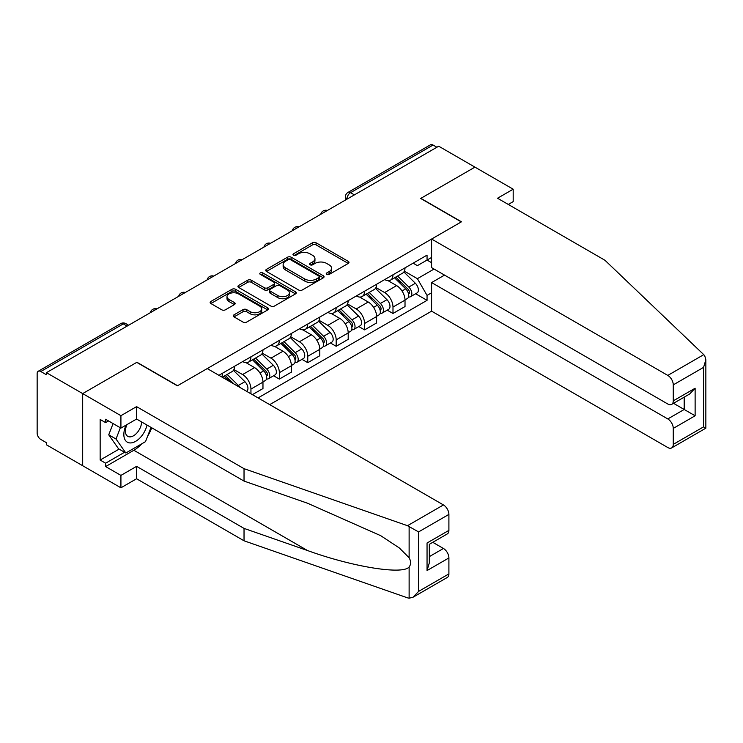 <?xml version="1.0" encoding="UTF-8"?>
<svg xmlns="http://www.w3.org/2000/svg" width="743" height="743" viewBox="0 0 743 743"><rect width="100%" height="100%" fill="white"/><g stroke="black" fill="none" stroke-linecap="round" stroke-linejoin="round"><path stroke-width="1.11" d="M326.762 274.399A1.774 1.022 0 0 0 329.26 274.399L348.253 263.431A2.526 1.458 0 0 0 348.996 262.4A2.526 1.458 0 0 0 348.253 261.369L316.081 242.794A2.526 1.458 0 0 0 312.506 242.794L293.513 253.762A1.774 1.022 0 0 0 292.993 254.477A1.774 1.022 0 0 0 293.513 255.202A1.774 1.022 0 0 0 296.011 255.202L298.472 253.781A8.089 4.672 0 0 1 309.915 253.781L312.589 255.332A8.089 4.672 0 0 1 314.958 258.638A8.089 4.672 0 0 1 312.589 261.935L310.137 263.356A1.774 1.022 0 0 0 309.617 264.081A1.774 1.022 0 0 0 310.137 264.805A1.774 1.022 0 0 0 312.636 264.805L315.097 263.384A8.089 4.672 0 0 1 326.539 263.384L329.214 264.926A8.089 4.672 0 0 1 331.582 268.232A8.089 4.672 0 0 1 329.214 271.539L326.762 272.95A1.774 1.022 0 0 0 326.242 273.675A1.774 1.022 0 0 0 326.762 274.399L326.762 272.95M234.026 314.828A2.526 1.458 0 0 0 233.293 315.859A2.526 1.458 0 0 0 234.026 316.889L243.054 322.1A2.526 1.458 0 0 0 246.63 322.1L267.721 309.924A2.526 1.458 0 0 0 268.464 308.893A2.526 1.458 0 0 0 267.721 307.862L235.55 289.287A2.526 1.458 0 0 0 231.974 289.287L210.882 301.463A2.526 1.458 0 0 0 210.139 302.494A2.526 1.458 0 0 0 210.882 303.525L221.786 309.822A2.526 1.458 0 0 0 225.361 309.822L234.389 304.611A2.526 1.458 0 0 0 235.132 303.581A2.526 1.458 0 0 0 234.389 302.55L228.983 299.429A6.761 3.901 0 0 1 226.996 296.661A6.761 3.901 0 0 1 231.175 293.058A6.761 3.901 0 0 1 238.54 293.903L259.725 306.135A6.761 3.901 0 0 1 261.703 308.893A6.761 3.901 0 0 1 257.533 312.506A6.761 3.901 0 0 1 250.159 311.651L246.63 309.617A2.526 1.458 0 0 0 243.054 309.617L234.026 314.828L234.026 316.889L243.054 311.716L243.054 309.617M46.438 372.68L438.704 146.204L474.944 167.129L420.677 198.455L461.292 221.906L177.558 385.71L136.944 362.268L82.677 393.595L46.438 372.68L46.438 374.778L40.791 371.519A5.155 2.972 -120 0 0 38.218 371.268A5.155 2.972 -120 0 0 37.15 373.618L37.15 433.132A5.155 2.972 -120 0 0 40.791 439.438L46.438 442.698L46.438 444.806L82.677 465.722L82.677 393.595L82.677 465.722L120.923 487.807L120.923 475.399L136.582 466.353L136.582 478.761L120.923 487.807M298.649 290.011A2.526 1.458 0 0 0 302.225 290.011L323.316 277.826A2.526 1.458 0 0 0 324.059 276.795A2.526 1.458 0 0 0 323.316 275.764L291.145 257.189A2.526 1.458 0 0 0 287.569 257.189L266.477 269.365A2.526 1.458 0 0 0 265.734 270.396A2.526 1.458 0 0 0 266.477 271.427L298.649 290.011M261.016 274.78A1.774 1.022 0 0 1 262.808 275.031L262.808 272.932L295.519 291.813A2.526 1.458 0 0 1 296.262 292.844A2.526 1.458 0 0 1 295.519 293.875L274.427 306.06A2.526 1.458 0 0 1 270.851 306.06L238.679 287.476L247.707 282.303L247.707 280.204L238.679 285.414A2.526 1.458 0 0 0 237.936 286.445A2.526 1.458 0 0 0 238.679 287.476L238.679 285.414M247.707 282.303A2.526 1.458 0 0 1 251.283 282.303L251.283 280.204A2.526 1.458 0 0 0 247.707 280.204M251.283 280.204L264.332 287.736A2.526 1.458 0 0 0 267.907 287.736L273.888 284.281A2.526 1.458 0 0 0 274.631 283.25A2.526 1.458 0 0 0 273.888 282.219L260.31 274.371A1.774 1.022 0 0 1 259.79 273.647A1.774 1.022 0 0 1 260.877 272.709A1.774 1.022 0 0 1 262.808 272.932M269.709 404.638L431.599 311.168L667.799 447.537A7.727 4.458 -120 0 0 671.663 447.918A7.727 4.458 -120 0 0 673.269 444.379L673.269 428.405A7.727 4.458 -120 0 0 667.799 418.941L684.192 409.477L695.123 415.783L673.269 428.405M354.392 194.88L350.566 192.669A5.155 2.972 60 0 0 347.984 192.418L430.485 144.792A5.155 2.972 60 0 1 433.058 145.043L350.566 192.669A5.155 2.972 120 0 0 346.925 198.985L346.925 199.189M436.884 147.253L433.058 145.043M392.991 274.789A11.851 6.836 60 0 1 390.539 280.111L402.557 273.164A11.851 6.836 -120 0 0 405.019 267.851M375.939 287.55L384.623 292.556A11.851 6.836 60 0 1 392.991 307.063L405.019 300.126A11.851 6.836 -120 0 0 396.641 285.618L388.032 280.65M405.019 300.126L405.019 306.543L392.991 313.481L387.233 310.156M390.539 280.111A11.851 6.836 60 0 1 384.707 279.572M392.991 307.063L392.991 313.481M364.59 291.191A11.851 6.836 60 0 1 362.129 296.513L374.156 289.566A11.851 6.836 -120 0 0 376.608 284.253M358.823 326.558L364.59 329.883L376.608 322.945L376.608 316.527A11.851 6.836 -120 0 0 368.231 302.02L359.621 297.051M362.129 296.513A11.851 6.836 60 0 1 356.296 295.974M347.529 303.952L356.213 308.958A11.851 6.836 60 0 1 364.59 323.465L364.59 329.883M336.18 307.593A11.851 6.836 60 0 1 333.728 312.914L345.746 305.967A11.851 6.836 -120 0 0 348.198 300.655M330.412 342.96L336.18 346.284L348.198 339.347L348.198 332.929A11.851 6.836 -120 0 0 339.82 318.422L331.22 313.453M333.728 312.914A11.851 6.836 60 0 1 327.895 312.376M319.118 320.354L327.802 325.36A11.851 6.836 60 0 1 336.18 339.876L336.18 346.284M307.769 323.994A11.851 6.836 60 0 1 305.317 329.316L317.335 322.378A11.851 6.836 -120 0 0 319.787 317.057M302.002 359.361L307.769 362.686L319.787 355.748L319.787 349.331A11.851 6.836 -120 0 0 311.41 334.824L302.81 329.855M305.317 329.316A11.851 6.836 60 0 1 299.485 328.777M290.708 336.755L299.392 341.761A11.851 6.836 60 0 1 307.769 356.278L307.769 362.686M279.359 340.396A11.851 6.836 60 0 1 276.907 345.718L288.925 338.78A11.851 6.836 -120 0 0 291.377 333.458M273.591 375.763L279.359 379.088L291.377 372.15L291.377 365.732A11.851 6.836 -120 0 0 282.999 351.225L274.399 346.257M276.907 345.718A11.851 6.836 60 0 1 271.074 345.179M262.298 353.157L270.981 358.163A11.851 6.836 60 0 1 279.359 372.68L279.359 379.088M250.948 356.798A11.851 6.836 60 0 1 248.496 362.12L260.514 355.182A11.851 6.836 -120 0 0 262.966 349.86M252.406 394.654L262.966 388.552L262.966 382.134A11.851 6.836 -120 0 0 254.589 367.627L245.989 362.658M248.496 362.12A11.851 6.836 60 0 1 242.664 361.581M233.887 369.559L242.571 374.565A11.851 6.836 60 0 1 250.948 389.081L250.948 393.809M222.278 377.258L232.104 371.584A11.851 6.836 -120 0 0 234.556 366.262M222.538 373.2A11.851 6.836 60 0 1 221.665 376.896M431.599 262.697L427.049 260.069L417.399 265.641L413.117 263.171M404.35 271.149L417.399 278.681L434.061 269.059M431.599 292.77L427.049 295.398L417.399 278.681M258.053 397.914L427.049 300.339L427.049 295.398M431.599 257.44L427.049 260.069L427.049 255.128L218.897 375.308M415.643 293.754L427.049 300.339M327.468 274.65L329.214 273.638A8.089 4.672 0 0 0 331.582 270.331L331.582 268.232M314.958 258.638L314.958 260.737A8.089 4.672 0 0 1 312.589 264.044L310.843 265.047M348.253 261.369L348.253 263.431L316.081 244.893A2.526 1.458 0 0 0 312.506 244.893L294.219 255.453M323.316 275.764L323.316 277.826L291.145 259.288A2.526 1.458 0 0 0 287.569 259.288L266.505 271.455M318.849 277.52A1.774 1.022 0 0 0 319.369 276.795A1.774 1.022 0 0 0 318.849 276.08L290.606 259.771A1.774 1.022 0 0 0 288.098 259.771L285.507 261.267A8.089 4.672 0 0 0 283.139 264.573A8.089 4.672 0 0 0 285.507 267.87L304.816 279.015A8.089 4.672 0 0 0 316.258 279.015L318.849 277.52L318.849 279.619A1.774 1.022 0 0 0 319.369 278.904L319.369 276.795M283.139 264.573L283.139 266.672A8.089 4.672 0 0 0 285.507 269.978L285.507 267.87M318.849 279.619L316.258 281.123A8.089 4.672 0 0 1 304.816 281.123L285.507 269.978M251.283 282.303L264.332 289.844A2.526 1.458 0 0 0 267.907 289.844L273.888 286.38A2.526 1.458 0 0 0 274.631 285.349L274.631 283.25M262.808 275.031L295.491 293.894M277.873 295.556A6.761 3.901 0 0 0 285.238 296.401A6.761 3.901 0 0 0 289.417 292.798A6.761 3.901 0 0 0 287.43 290.03L279.972 285.721A2.526 1.458 0 0 0 276.396 285.721L270.406 289.185A2.526 1.458 0 0 0 269.663 290.216A2.526 1.458 0 0 0 270.406 291.247L277.873 295.556L277.873 297.655A6.761 3.901 0 0 0 285.238 298.5A6.761 3.901 0 0 0 289.417 294.897L289.417 292.798M269.663 290.216L269.663 292.315A2.526 1.458 0 0 0 270.406 293.346L270.406 291.247M277.873 297.655L270.406 293.346M261.703 308.893L261.703 311.001A6.761 3.901 0 0 1 257.533 314.605A6.761 3.901 0 0 1 250.159 313.76L246.63 311.716A2.526 1.458 0 0 0 243.054 311.716M226.996 296.661L226.996 298.77A6.761 3.901 0 0 0 228.983 301.528L228.983 299.429M234.389 302.55L234.389 304.611L228.983 301.528M267.721 307.862L267.721 309.924L235.55 291.386A2.526 1.458 0 0 0 231.974 291.386L210.91 303.543M394.524 277.808L405.715 288.851A6.436 3.715 60 0 1 407.415 298.5L405.009 299.893M396.753 280.009L401.499 282.749M395.768 277.093L408.018 289.185A3.093 1.783 60 0 1 408.836 293.819A3.093 1.783 60 0 1 408.557 293.931M397.616 276.024L408.808 287.058A6.436 3.715 60 0 1 410.507 296.717A6.436 3.715 60 0 1 408.566 296.921M403.886 271.947L415.365 283.278A6.436 3.715 60 0 1 417.064 292.928L410.507 296.717M366.113 294.209L377.305 305.252A6.436 3.715 60 0 1 379.004 314.902L376.599 316.295M368.352 296.411L373.088 299.15M367.358 293.494L379.608 305.587A3.093 1.783 60 0 1 380.425 310.221A3.093 1.783 60 0 1 380.147 310.333M369.215 292.426L380.407 303.46A6.436 3.715 60 0 1 382.097 313.119A6.436 3.715 60 0 1 380.156 313.323M375.475 288.349L386.954 299.68A6.436 3.715 60 0 1 388.654 309.329L382.097 313.119M337.703 310.611L348.894 321.654A6.436 3.715 60 0 1 350.594 331.304L348.198 332.697M339.941 312.812L344.678 315.552M338.947 309.896L351.207 321.988A3.093 1.783 60 0 1 352.015 326.623A3.093 1.783 60 0 1 351.736 326.734M340.805 308.828L351.996 319.861A6.436 3.715 60 0 1 353.696 329.52A6.436 3.715 60 0 1 351.745 329.725M347.065 304.751L358.553 316.081A6.436 3.715 60 0 1 360.244 325.731L353.696 329.52M703.751 354.652L704.735 355.776L705.85 359.751L703.584 367.367L673.269 384.874A7.727 4.458 -120 0 0 667.799 375.41L703.751 354.652L604.969 260.282L497.531 198.242L513.19 189.205L474.944 167.129L420.863 198.353L461.468 221.795L431.599 239.042L667.799 375.41M513.19 189.205L513.19 201.613L508.277 204.446M431.599 311.168L431.599 282.572L667.799 418.941M431.599 239.042L431.599 267.638L667.799 404.006A7.727 4.458 -120 0 0 671.663 404.387A7.727 4.458 -120 0 0 673.269 400.849L673.269 384.874M444.537 275.105L431.599 282.572M673.529 403.319L684.192 409.477L684.192 397.161M673.269 400.849L695.123 388.236L689.653 394.004L671.663 404.387M673.269 444.379L703.584 426.872L704.735 427.541M136.582 466.353L244.029 528.394L244.029 540.793L407.489 597.827L409.124 598.208L413.117 597.186L418.578 591.419L448.902 573.912A7.727 4.458 60 0 1 447.305 577.45L413.117 597.186M244.029 528.394L307.537 550.544C352.646 566.937 403.189 575.082 409.124 566.909C411.102 564.42 411.102 561.364 409.124 557.752L399.316 547.953L380.75 535.703L307.537 503.234L244.029 481.074L136.582 419.043L120.923 428.089L105.627 419.256L105.627 422.618L100.156 419.461L100.156 460.047L105.627 463.205L124.564 452.264M244.029 540.793L136.582 478.761M448.902 514.407L418.578 531.914L407.489 525.7L244.029 468.666L136.582 406.635L120.923 415.681L82.677 393.595L136.768 362.37L177.373 385.821L207.241 368.574L443.441 504.943A7.727 4.458 60 0 1 448.902 514.407L448.902 530.391A7.727 4.458 60 0 1 447.305 533.92L429.315 544.313L429.315 562.934L427.049 570.55L427.049 543.003C430.002 544.703 430.002 544.703 427.049 543.003L448.902 530.391M120.923 415.681L120.923 428.089M141.885 443.738A28.977 16.727 -60 0 1 133.851 450.267L105.627 466.567L120.923 475.399M105.627 466.567L105.627 463.205M136.582 406.635L136.582 419.043M244.029 468.666L244.029 481.074M429.315 556.628L443.441 548.473A7.727 4.458 60 0 1 448.902 557.937L448.902 573.912M443.441 548.473L432.77 542.316M151.748 427.801A28.977 16.727 -60 0 1 147.634 436.16M108.534 420.937L105.627 422.618M100.156 460.047L119.103 449.116M126.134 425.07A16.736 9.668 120 0 0 123.84 434.497A16.736 9.668 120 0 0 133.944 442.187A16.736 9.668 120 0 0 147.003 425.061M127.025 424.559A11.461 6.613 120 0 0 125.409 431.098A11.461 6.613 120 0 0 127.787 436.345A11.461 6.613 120 0 0 136.536 433.364A11.461 6.613 120 0 0 141.616 421.95M151.033 427.383L145.507 441.648L125.846 452.998L118.555 448.8L108.729 434.813L113.094 423.566M125.846 452.998L116.01 439.02L120.375 427.773M108.729 434.813L116.01 439.02M309.292 327.013L320.484 338.056A6.436 3.715 60 0 1 322.183 347.705L319.787 349.099M311.531 329.214L316.277 331.954M310.537 326.298L322.796 338.39A3.093 1.783 60 0 1 323.604 343.025A3.093 1.783 60 0 1 323.326 343.136M312.394 325.23L323.586 336.263A6.436 3.715 60 0 1 325.285 345.922A6.436 3.715 60 0 1 323.335 346.127M318.654 321.152L330.143 332.483A6.436 3.715 60 0 1 331.842 342.133L325.285 345.922M280.891 343.415L292.083 354.457A6.436 3.715 60 0 1 293.773 364.107L291.377 365.5M283.12 345.616L287.866 348.356M282.126 342.699L294.386 354.792A3.093 1.783 60 0 1 295.203 359.426A3.093 1.783 60 0 1 294.915 359.538M283.984 341.631L295.175 352.674A6.436 3.715 60 0 1 296.875 362.324A6.436 3.715 60 0 1 294.925 362.528M290.244 337.554L301.732 348.885A6.436 3.715 60 0 1 303.432 358.535L296.875 362.324M252.481 359.816L263.672 370.859A6.436 3.715 60 0 1 265.372 380.509L262.966 381.902M254.71 362.017L259.456 364.757M253.716 359.101L265.975 371.194A3.093 1.783 60 0 1 266.793 375.828A3.093 1.783 60 0 1 266.505 375.939M255.573 358.033L266.765 369.076A6.436 3.715 60 0 1 268.464 378.726A6.436 3.715 60 0 1 266.523 378.93M261.833 353.956L273.322 365.287A6.436 3.715 60 0 1 275.021 374.936L268.464 378.726M224.07 376.218L229.123 381.205M226.299 378.419L231.045 381.159M233.869 383.945L225.305 375.503M227.163 374.435L238.354 385.478A6.436 3.715 60 0 1 239.896 387.428M233.423 370.358L244.911 381.688A6.436 3.715 60 0 1 246.639 391.32M347.102 199.087L346.925 198.985A5.155 2.972 0 0 1 345.411 196.876L345.411 200.062M250.948 389.081L262.966 382.134M279.359 372.68L291.377 365.732M307.769 356.278L319.787 349.331M336.18 339.876L348.198 332.929M364.59 323.465L376.608 316.527M242.571 374.565L254.589 367.627M270.981 358.163L282.999 351.225M299.392 341.761L311.41 334.824M327.802 325.36L339.82 318.422M356.213 308.958L368.231 302.02M384.623 292.556L396.641 285.618M326.929 210.733A5.155 2.972 120 0 0 324.663 212.043M298.528 227.135A5.155 2.972 120 0 0 296.253 228.445M270.118 243.537A5.155 2.972 120 0 0 267.842 244.846M241.707 259.939A5.155 2.972 120 0 0 239.432 261.248M213.297 276.34A5.155 2.972 120 0 0 211.021 277.65M184.886 292.742A5.155 2.972 120 0 0 182.611 294.052M156.476 309.144A5.155 2.972 120 0 0 154.2 310.453M127.109 326.093L123.292 323.892L40.791 371.519M128.623 325.23L125.864 323.632A5.155 2.972 120 0 0 123.292 323.892A5.155 2.972 60 0 0 120.71 323.632L38.218 371.268M329.214 273.638L329.214 271.539M310.137 264.805L310.137 263.356M312.589 264.044L312.589 261.935M293.513 255.202L293.513 253.762M312.506 244.893L312.506 242.794M316.081 244.893L316.081 242.794M266.477 271.427L266.477 269.365M287.569 259.288L287.569 257.189M291.145 259.288L291.145 257.189M304.816 281.123L304.816 279.015M316.258 281.123L316.258 279.015M264.332 289.844L264.332 287.736M267.907 289.844L267.907 287.736M273.888 286.38L273.888 284.281M295.519 293.875L295.519 291.813M246.63 311.716L246.63 309.617M250.159 313.76L250.159 311.651M210.882 303.525L210.882 301.463M231.974 291.386L231.974 289.287M235.55 291.386L235.55 289.287M405.715 288.851L402.019 290.987M409.477 292.398L408.316 293.067M415.365 283.278L408.808 287.058M377.305 305.252L373.608 307.388M381.066 308.8L379.905 309.469M386.954 299.68L380.407 303.46M348.894 321.654L345.198 323.79M352.656 325.202L351.495 325.871M358.553 316.081L351.996 319.861M703.584 426.872L703.584 367.367M695.123 388.236L695.123 415.783M409.124 598.208L409.124 566.909M409.124 557.752L409.124 526.453M418.578 531.914L418.578 591.419M448.902 557.937L427.049 570.55M407.489 525.7L443.441 504.943M133.851 450.267L307.537 550.544M320.484 338.056L316.787 340.192M324.245 341.604L323.084 342.272M330.143 332.483L323.586 336.263M292.083 354.457L288.377 356.594M295.835 358.005L294.683 358.674M301.732 348.885L295.175 352.674M263.672 370.859L259.976 372.995M267.434 374.407L266.273 375.085M273.322 365.287L266.765 369.076M244.911 381.688L238.354 385.478M327.375 210.483A5.155 5.155 0 0 0 320.762 214.3M298.965 226.884A5.155 5.155 0 0 0 292.352 230.702M270.554 243.286A5.155 5.155 0 0 0 263.941 247.103M242.144 259.688A5.155 5.155 0 0 0 235.531 263.505M213.733 276.09A5.155 5.155 0 0 0 207.121 279.907M185.323 292.491A5.155 5.155 0 0 0 178.719 296.308M156.912 308.893A5.155 5.155 0 0 0 150.309 312.71M125.864 323.632A5.155 5.155 0 0 0 120.71 323.632M347.984 192.418A5.155 5.155 0 0 0 345.411 196.876M705.85 359.751L705.85 428.182L671.663 447.918"/></g></svg>
